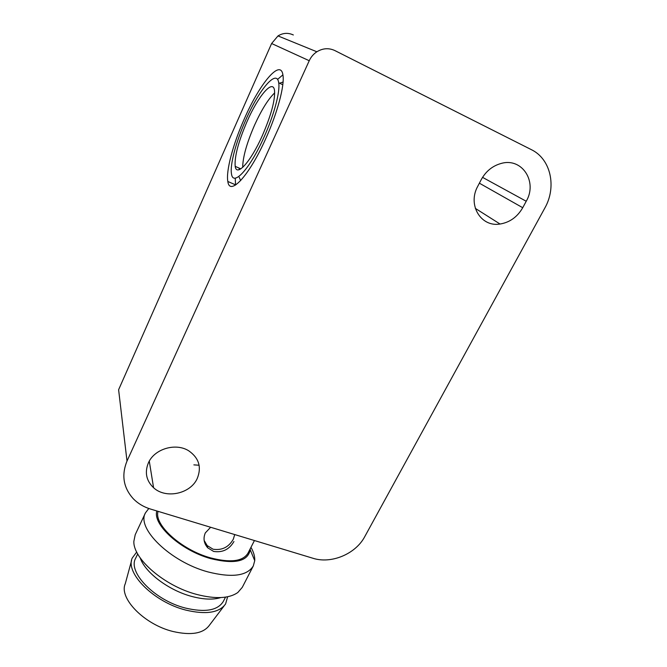 <?xml version="1.0" encoding="UTF-8"?>
<svg xmlns="http://www.w3.org/2000/svg" width="667" height="667" viewBox="0 0 667 667"><rect width="100%" height="100%" fill="white"/><g stroke="black" fill="none" stroke-linecap="round" stroke-linejoin="round"><path stroke-width="1" d="M148.382 462.898C144.531 472.444 146.265 480.732 153.577 487.735C165.791 499.191 190.495 493.88 197.232 478.506C201.767 467.259 198.983 458.062 188.869 450.9C175.921 442.463 154.36 448.791 148.382 462.898M265.524 139.161C248.833 176.463 229.615 196.423 227.831 181.482C225.813 171.06 233.033 144.155 244.289 118.934C259.48 83.892 280.724 58.029 282.95 75.129C284.792 85.443 277.305 113.373 265.524 139.161M235.209 178.114L235.584 185.017M199.1 465.233L193.872 464.866M158.087 511.347C153.577 524.495 181.274 549.833 210.43 557.837C230.315 562.981 242.813 561.456 247.941 553.251L254.435 540.537M233.95 541.512C229.315 549.475 222.545 552.785 213.623 551.434L207.704 547.807C203.835 543.288 203.043 538.327 205.311 532.916L210.63 527.264M204.152 540.462L207.179 545.581L213.081 549.224C221.969 550.542 228.714 547.207 233.3 539.228L234.726 534.567M283.066 81.999L279.606 83.217M245.656 120.235C258.763 90.053 276.838 68.284 278.706 82.783C280.298 91.621 273.904 115.491 263.84 137.56C249.633 169.393 233.05 186.835 231.491 173.912C229.782 164.999 235.976 141.888 245.656 120.235M156.853 510.972C152.343 524.479 180.749 550.408 210.614 558.596C234.692 564.474 247.899 561.531 250.225 549.758L250.258 548.708M148.791 508.496L145.464 512.865C136.118 528.131 170.31 561.847 207.954 571.911C231.974 577.964 247.098 575.963 253.31 565.924L254.736 560.689C254.969 556.595 253.71 552.143 250.967 547.324M145.464 512.865L135.226 534.667L133.859 541.321C132.933 558.646 164.424 586.026 196.682 594.422C215.424 599.216 229.14 598.574 237.844 592.488L242.279 587.344L253.31 565.924M262.181 135.985C250.425 162.398 236.51 177.214 235.193 166.35C234.384 156.745 238.336 141.813 247.04 121.552C258.037 96.29 272.986 78.464 274.521 90.429C275.254 100.117 271.144 115.299 262.181 135.985M274.704 92.855C268.301 98.941 261.606 109.671 254.602 125.037C246.782 143.005 242.805 157.129 242.688 167.392M140.228 557.937C144.964 572.403 168.618 590.345 191.721 596.431C203.468 599.541 213.157 599.925 220.794 597.582M137.702 553.927L135.643 558.279C127.447 572.069 154.686 600.375 185.376 608.046C205.128 612.681 217.775 610.472 223.32 601.426L225.513 597.132M131.582 560.522L125.288 583.7C118.568 597.966 144.255 624.595 173.045 631.507C191.304 635.651 203.46 633.525 209.496 625.137L224.02 606.011M136.71 552.026L132.266 557.996C124.987 572.961 153.802 602.093 185.743 610.072C205.961 614.857 219.251 612.806 225.604 603.927L227.622 596.765M526.221 201.259C537.702 181.999 522.311 157.545 501.476 163.365C492.68 165.724 485.943 171.136 481.249 179.615L477.78 186.235C467.259 204.944 480.974 227.389 500.05 224.029C509.805 222.403 517.367 216.967 522.728 207.712L526.221 201.259L482.549 177.355M544.764 208.162L364.774 536.61C355.644 553.994 331.316 564.19 312.948 558.262L150.484 509.046C143.78 506.987 138.094 503.61 133.442 498.908C123.412 487.885 121.269 475.271 127.005 461.064L309.238 60.722C310.972 56.97 313.515 53.985 316.867 51.776C322.82 48.166 328.839 47.766 334.909 50.592L531.274 149.608C550.934 159.013 556.887 187.043 544.764 208.162M309.238 60.722L271.611 43.513L118.609 389.736L127.005 461.064M271.611 43.513L277.989 35.926C283.016 32.866 288.127 32.55 293.338 34.967M282.9 74.854L277.53 79.44M239.245 168.134L239.078 169.718M239.22 177.297L240.645 180.599M479.381 183.192L522.728 207.712M153.577 487.735L149.283 461.139M235.543 184.834L227.831 181.482M207.704 547.807L207.179 545.581M282.8 84.759L278.706 82.783M240.845 168.843L235.193 166.35M500.05 224.029L475.313 208.371M316.867 51.776L277.989 35.926M250.225 549.758L254.736 560.689"/></g></svg>
